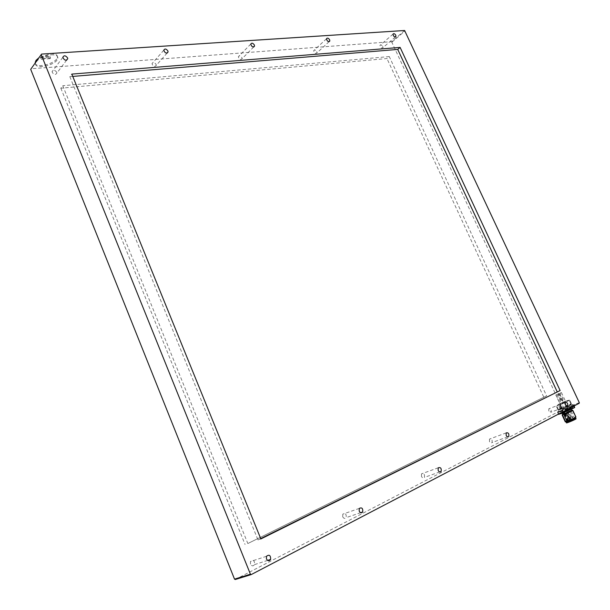 <?xml version="1.0" encoding="UTF-8"?>
<svg xmlns="http://www.w3.org/2000/svg" width="610" height="610" viewBox="0 0 610 610"><rect width="100%" height="100%" fill="white"/><g stroke="black" fill="none" stroke-linecap="round" stroke-linejoin="round"><path stroke-width="0.46" stroke-dasharray="3.05 2.29" d="M260.722 538.6L258 539.949L260.859 538.943M72.765 76.418L69.83 76.662L71.82 74.107M404.605 30.5L391.582 41.701L31.041 68.762M51.133 54.793C55.815 54.641 58.049 55.8 57.828 58.27C56.997 65.118 33.733 70.31 35.632 63.135C37.767 58.773 42.929 55.99 51.133 54.793M247.835 543.533L546.598 395.867L389.279 56.57L386.961 58.529L60.84 88.214L62.769 85.735L247.835 543.533L546.598 395.867M389.279 56.57L62.769 85.735M56.715 72.232L56.882 73.04C55.296 75.343 53.68 74.931 52.033 71.789C53.1 69.601 54.656 69.754 56.715 72.232M156.046 64.385L156.213 65.4C154.566 67.214 153.163 66.642 151.989 63.684C153.003 61.953 154.353 62.189 156.046 64.385M241.873 57.599L242.04 58.743C240.401 60.146 239.166 59.475 238.335 56.73C239.273 55.357 240.447 55.647 241.873 57.599M316.781 51.682L316.941 52.902C315.355 53.97 314.264 53.23 313.67 50.699C314.524 49.601 315.561 49.928 316.781 51.682M382.729 46.467L382.882 47.725C381.364 48.518 380.396 47.755 379.969 45.43C380.739 44.538 381.662 44.888 382.729 46.467M548.786 411.071L548.817 408.791C550.746 408.586 551.501 409.714 551.074 412.169L548.786 411.071M489.456 441.51L489.525 439.078C491.66 438.666 492.499 439.833 492.034 442.586C491.141 443.295 490.28 442.936 489.456 441.51M421.441 476.395L421.541 473.833C423.92 473.108 424.865 474.298 424.392 477.409C423.355 478.324 422.372 477.988 421.441 476.395M342.698 516.792L342.797 514.138C345.42 512.918 346.541 514.085 346.144 517.638C344.932 518.881 343.781 518.599 342.698 516.792M250.458 564.113L250.489 561.52C253.318 559.484 254.683 560.506 254.599 564.578C253.188 566.377 251.8 566.217 250.458 564.113M391.582 41.701L562.687 409.447L579.248 403.256M235.292 579.5L562.687 409.447M543.708 397.003L386.961 58.529M60.84 88.214L245.075 544.501M392.062 42.067L405.101 30.881M579.302 402.669L562.748 408.868M69.83 76.662L258 539.949M35.174 62.99C35.677 69.021 56.715 63.478 57.401 57.203C57.614 54.732 55.38 53.573 50.699 53.718L38.994 57.66M40.626 57.66L41.091 57.02L49.89 56.433L49.425 57.066L40.626 57.66L41.266 59.246L50.066 58.644L49.425 57.066M50.066 58.644L50.523 58.011L41.732 58.613L41.091 57.02M41.732 58.613L41.266 59.246M50.523 58.011L49.89 56.433M574.071 405.963L573.88 405.551L571.761 406.108L572.157 406.954M573.88 405.551L573.644 406.184M571.151 409.417L570.304 407.602L573.522 405.917M570.304 407.602L567.475 408.891L568.322 410.713M562.977 412.947L562.13 411.125L567.475 408.891M562.13 411.125L559.69 412.032L560.537 413.847M558.486 414.365L557.647 412.558L559.69 412.032M557.647 412.558L558.043 412.169L558.851 413.908M562.077 412.223L561.276 410.492L558.043 412.169M561.276 410.492L564.067 409.218L564.799 410.804M569.862 408.159L569.336 407.015L564.067 409.218M569.336 407.015L571.761 406.108M568.451 421.258L567.391 421.647M572.088 410.133L570.746 410.469L570.304 409.516M575.52 417.766L574.742 417.98L575.505 417.171L572.401 410.515L570.746 410.469M569.069 410.118L569.458 410.942L568.337 412.017L571.433 418.651L572.607 418.75L566.987 421.258M566.995 421.274L572.607 418.75M574.742 417.98L569.016 421.045M569.458 410.942L564.73 412.97M563.495 413.572L562.412 414.228M572.515 406.229C571.997 406.984 560.087 412.093 559.088 412.002C557.182 412.207 571.158 406.054 572.447 406.115L572.515 406.229M568.337 412.017L564.357 413.786M563.175 414.373L562.496 414.754M571.433 418.651L566.759 420.763M575.939 417.103L575.505 417.171M572.401 410.515L572.859 410.431M572.493 406.199L559.065 411.963L572.493 406.199M562.397 408.799L558.905 409.806L570.8 404.674C571.364 404.865 568.558 406.237 562.397 408.799L563.564 407.594L561.94 404.102L557.426 405.238C556.358 405.261 559.21 403.866 565.981 401.067L564.105 402.31L565.706 405.757L567.468 405.856M566.789 421.838L566.111 421.8M576 418.712C572.63 419.695 569.435 421.06 566.423 422.799M560.155 409.638L557.784 409.615L565.706 405.757M561.642 407.785L560.476 405.192L558.684 405.871L559.85 408.456L561.642 407.785L560.529 405.162L558.676 406.077L559.904 408.425L561.696 407.754M558.394 409.539L556.778 406.062L558.653 404.811M569.702 405.009L570.868 403.812L563.564 407.594M570.868 403.812L569.252 400.351L565.981 401.067M567.376 422.402L567.452 422.486C568.345 422.509 575.985 419.146 575.07 419.131L567.376 422.402M556.778 406.062L564.105 402.31M569.252 400.351L561.94 404.102M566.949 400.701L568.855 400.206L559.629 404.445M567.285 421.899L574.742 418.734L567.285 421.899M560.316 406.573L559.965 405.703L560.598 405.62L561.413 407.373L560.735 407.625L559.965 405.703M560.537 407.861L559.949 406.321M561.932 402.981L563.091 402.486L561.932 402.981L557.761 394.022L558.913 393.519L557.761 394.014M560.003 403.972L561.162 403.469L560.003 403.98L555.824 394.99L556.976 394.479L555.817 394.983M562.534 403.004L563.701 402.508L562.534 403.004L558.341 393.999L559.5 393.496L558.348 394.007M564.471 402.02L565.63 401.517L564.471 402.02L560.285 393.038L561.436 392.527L560.277 393.031M564.197 414.022L567.719 421.601L568.977 421.053L568.375 421.251L564.845 413.679L571.173 411.132L566.354 413.511M561.413 407.373L560.826 407.754L560.262 406.595M561.36 407.404L560.598 405.62M560.376 405.558L559.911 405.734M560.316 407.411L560.041 406.672M564.425 413.938L564.845 413.679M566.408 413.039L567.918 412.39L566.408 413.039L566.24 412.68L567.75 412.032L566.24 412.695M568.955 412.101L570.472 411.453L568.955 412.101M567.033 413.115L568.55 412.459L567.033 413.115L566.865 412.749L568.383 412.101L566.873 412.764M565.745 413.565L564.479 414.053M569.709 411.887L568.398 411.963L569.709 411.887L565.76 413.389L569.649 411.903M566.133 413.488L566.255 413L565.775 413.458M565.256 413.633L565.752 412.939L565.256 413.633L566.499 413.191L565.653 413.649M568.474 412.169L565.905 413.29M568.787 411.742L570.304 411.087L568.787 411.742L568.962 412.116M565.516 413.183L564.967 413.481L565.516 413.183L568.093 418.719L567.201 419.108L568.093 418.719M566.553 412.551L567.445 412.169L566.553 412.558L569.13 418.079L570.014 417.69L569.122 418.071M567.262 412.939L566.461 413.351L567.262 412.939L566.949 412.634L567.963 412.192M566.949 412.634L566.255 413M565.676 413.214L566.37 412.848L566.393 413.26M566.286 413.252L566.37 412.848M566.225 412.833L565.317 413.168M565.752 412.939L566.942 412.909M567.696 412.574L567.674 412.162L566.659 412.604M567.674 412.162L568.367 411.803M568.939 411.59L568.337 412.131L569.298 411.864M569.313 411.62L568.878 411.849M569.099 411.605L569.992 411.224L569.099 411.605L571.684 417.149L572.576 416.76L571.684 417.149M567.178 412.619L568.07 412.238L567.178 412.627L569.763 418.178L570.655 417.781L569.763 418.178M572.668 417.103L571.883 417.438L572.66 417.095L572.744 417.865L571.883 417.438M570.754 418.125L569.961 418.46L570.754 418.125M568.184 419.055L567.399 419.39L568.184 419.055M570.106 418.033L569.321 418.368L570.106 418.033M568.672 412.268L569.343 411.849M568.024 412.612L569.061 412.23M565.249 413.534L568.772 421.106M568.124 421.457L564.593 413.877M568.566 412.253L568.124 412.047M569.961 418.46L570.823 418.895L570.746 418.117M567.399 419.39L568.261 419.825L568.177 419.047M569.321 418.368L570.175 418.796L570.098 418.025M57.828 58.27L57.401 57.203M35.632 63.135L35.433 62.632M266.456 556.305L250.489 561.52M267.63 560.399L254.599 564.578M359.282 508.412L342.797 514.138M360.693 512.667L346.144 517.638M438.232 467.801L421.541 473.833M439.741 471.934L424.392 477.409M506.201 432.879L489.525 439.078M507.749 436.813L492.034 442.586M565.348 402.516L548.817 408.791M566.896 406.229L551.074 412.169M393 34.137L379.969 45.43M395.349 36.989L382.882 47.725M326.495 38.758L313.67 50.699M329.087 41.671L316.941 52.902M250.779 44.057L238.335 56.73M253.661 47.008L242.04 58.743M163.793 50.195L151.989 63.684M167.056 53.123L156.213 65.4M62.822 57.378L52.033 71.789M66.589 60.207L56.882 73.04M575.604 417.507L575.733 417.126M559.553 411.475C557.342 412.238 557.38 411.697 559.667 409.859L572.355 404.483C573.476 404.773 572.866 405.49 570.533 406.641M558.905 409.806C561.871 408.044 565.6 406.405 570.091 404.88M558.737 409.981L557.784 409.615M570.8 404.674L571.112 403.751M557.898 409.638L556.289 406.168M557.426 405.238L557.052 405.833M571.402 403.698L569.786 400.229M568.855 400.206L569.847 400.328M567.361 421.983L567.452 422.486M574.742 418.734L575.07 419.131M571.173 411.132L574.712 418.727M558.913 393.519L563.091 402.486M556.976 394.479L561.162 403.469M559.5 393.496L563.701 402.508M561.436 392.527L565.63 401.517M565.302 413.603L566.499 412.749M565.455 413.473L568.977 421.053M567.445 412.169L570.014 417.69M569.992 411.224L572.576 416.76M568.07 412.238L570.655 417.781M564.631 413.572L567.201 419.108"/><path stroke-width="0.91" d="M260.722 538.6L560.125 390.553L400.114 47.412L397.743 49.418L72.765 76.418M400.114 47.412L71.82 74.107L260.859 538.943L560.125 390.553M30.698 69.334L41.556 54.092L30.698 69.334L234.522 579.134L250.428 574.208L41.213 54.671M250.428 574.208L251.206 574.582L579.248 403.256L579.302 402.669L404.605 30.5L41.556 54.092M251.206 574.582L235.292 579.5L234.522 579.134M67.565 57.874L67.74 58.69C66.147 61.015 64.507 60.573 62.822 57.378C63.89 55.174 65.476 55.335 67.565 57.874M167.887 50.95L168.07 51.972C166.416 53.794 164.99 53.2 163.793 50.195C164.807 48.457 166.172 48.709 167.887 50.95M254.347 44.98L254.523 46.139C252.883 47.534 251.633 46.848 250.779 44.057C251.709 42.685 252.898 42.99 254.347 44.98M329.629 39.78L329.796 41.015C328.21 42.075 327.112 41.32 326.495 38.758C327.341 37.66 328.386 37.995 329.629 39.78M395.776 35.212L395.936 36.478C394.426 37.271 393.442 36.486 393 34.137C393.763 33.245 394.685 33.603 395.776 35.212M565.34 404.826L565.348 402.516C567.285 402.318 568.055 403.462 567.651 405.947L565.34 404.826M506.155 435.342L506.201 432.879C508.343 432.467 509.197 433.657 508.755 436.447C507.863 437.164 507.001 436.798 506.155 435.342M438.148 470.401L438.232 467.801C440.611 467.077 441.579 468.289 441.129 471.446C440.092 472.369 439.101 472.026 438.148 470.401M359.206 511.111L359.282 508.412C361.921 507.184 363.057 508.374 362.683 511.988C361.471 513.246 360.312 512.949 359.206 511.111M266.44 558.943L266.456 556.305C269.292 554.238 270.688 555.283 270.634 559.431C269.216 561.261 267.813 561.101 266.44 558.943M557.159 391.719L397.743 49.418M38.994 57.66L35.982 60.413L35.174 62.99M574.368 407.732L570.167 408.807L558.486 414.365L562.977 412.947L574.368 407.732L573.644 406.184M570.121 409.119L561.825 412.962L568.825 409.6L570.121 409.119L570.304 409.516M572.157 406.954L572.599 407.907M574.719 407.358L574.071 405.963M570.167 408.807L569.862 408.159M565.241 421.8L566.858 421.838L565.676 421.739L562.565 415.052L563.686 413.976L563.167 412.863M564.441 412.337L564.982 413.496L566.629 413.557L569.755 420.259L568.993 421.068C573.804 419.078 575.977 417.98 575.52 417.766L575.604 417.507M564.982 413.496L572.088 410.133L572.92 410.461L566.629 413.557M568.825 409.6L569.069 410.118M564.73 412.97L563.495 413.572M562.412 414.228L563.686 413.976M564.357 413.786L563.175 414.373M562.496 414.754L562.161 415.128L562.565 415.052M566.759 420.763L565.531 421.441M565.211 421.685L565.676 421.739M568.451 421.258L567.391 421.647M569.755 420.259L575.939 417.103L572.881 410.538M566.987 421.258L566.057 421.792M566.111 421.8L566.995 421.274M566.423 422.799L566.469 422.905C567.407 423.035 577.403 418.635 576 418.712L575.642 417.957M566.354 413.511L564.425 413.938M564.479 414.053L565.745 413.565M564.311 413.694L564.959 413.458L564.486 414.068M565.607 413.671L566.133 413.488M35.433 62.632L35.205 62.068M270.634 559.431L267.63 560.399M362.683 511.988L360.693 512.667M441.129 471.446L439.741 471.934M508.755 436.447L507.749 436.813M567.651 405.947L566.896 406.229M395.936 36.478L395.349 36.989M329.796 41.015L329.087 41.671M254.523 46.139L253.661 47.008M168.07 51.972L167.056 53.123M67.74 58.69L66.589 60.207M572.012 410.111L571.578 409.196M562.45 414.32L561.993 413.321M562.656 414.289L562.382 415.097M565.264 421.8L562.161 415.128M566.072 422.044L566.469 422.905M563.792 414.381L567.201 421.708"/></g></svg>
